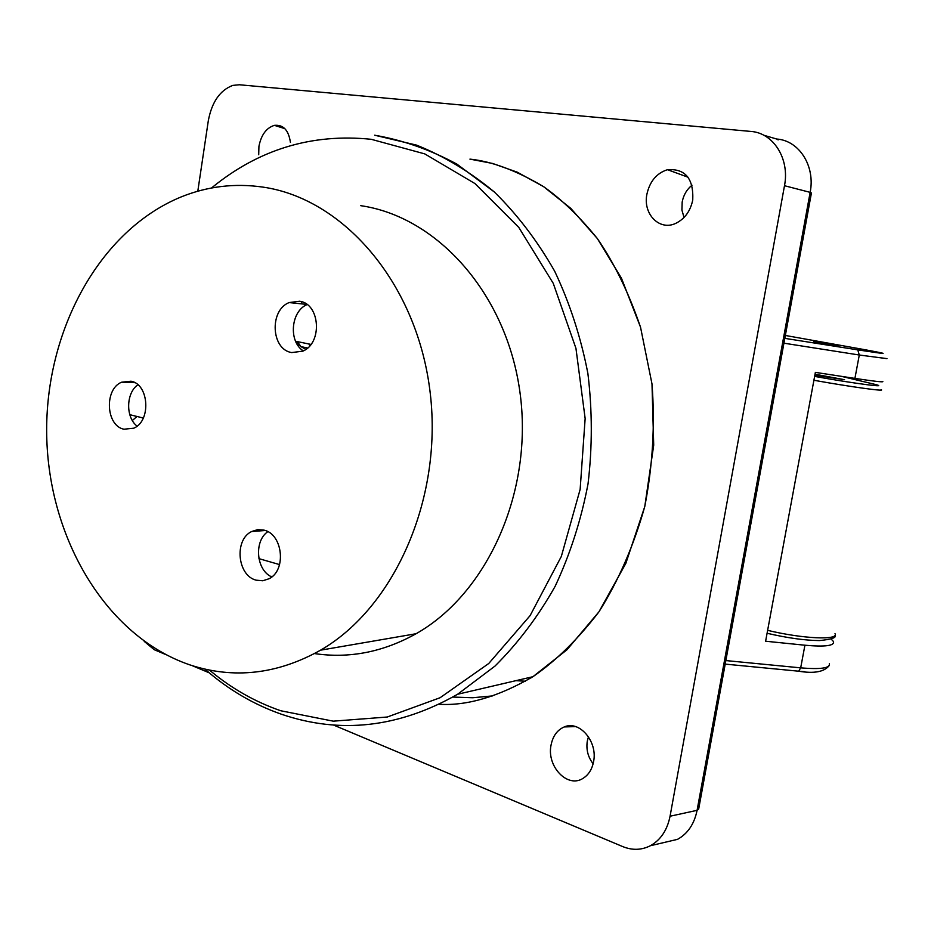 <?xml version="1.0" encoding="UTF-8"?>
<svg xmlns="http://www.w3.org/2000/svg" width="934" height="934" viewBox="0 0 934 934"><rect width="100%" height="100%" fill="white"/><g stroke="black" fill="none" stroke-linecap="round" stroke-linejoin="round"><path stroke-width="1.4" d="M291.653 352.573L302.814 351.161C322.662 343.105 320.152 303.807 299.651 301.238L289.096 302.569C269.179 310.38 271.152 349.479 291.653 352.573C271.152 349.479 269.179 310.38 289.096 302.569L299.651 301.238C320.152 303.807 322.662 343.105 302.814 351.161L291.653 352.573M123.942 429.22L133.749 428.204C151.285 421.176 149.09 384.178 131.005 381.212L121.665 382.193C104.094 389.023 105.857 425.787 123.942 429.22C105.857 425.787 104.094 389.023 121.665 382.193L131.005 381.212C149.09 384.178 151.285 421.176 133.749 428.204L123.942 429.22M593.592 761.56C597.842 741.468 579.372 720.067 564.264 726.932C557.259 729.956 552.858 736.015 551.048 745.099C546.472 766.37 567.639 788.716 583.131 778.291C588.618 774.811 592.109 769.231 593.592 761.56C592.109 769.231 588.618 774.811 583.131 778.291C567.639 788.716 546.472 766.37 551.048 745.099C552.858 736.015 557.259 729.956 564.264 726.932C579.372 720.067 597.842 741.468 593.592 761.56M587.288 741.129L588.467 736.774L587.288 741.129C586.05 749.605 588 757.135 593.125 763.755C588 757.135 586.05 749.605 587.288 741.129M646.877 194.342C642.79 214.166 659.684 231.328 675.947 223.261C684.82 218.825 690.413 211.072 692.748 200.016C693.705 178.569 685.276 168.47 667.471 169.696C656.59 173.187 649.725 181.406 646.877 194.342C649.725 181.406 656.59 173.187 667.471 169.696C685.276 168.47 693.705 178.569 692.748 200.016C690.413 211.072 684.82 218.825 675.947 223.261C659.684 231.328 642.79 214.166 646.877 194.342M684.027 217.482L681.925 210.092L682.17 202.048C683.525 195.019 686.805 189.415 692.001 185.212C686.805 189.415 683.525 195.019 682.17 202.048M290.427 142.423C288.629 130.176 283.282 124.491 274.398 125.354C266.353 127.876 261.193 134.881 258.928 146.369L258.706 154.764L258.928 146.369C261.193 134.881 266.353 127.876 274.398 125.354C283.282 124.491 288.629 130.176 290.427 142.423M439.178 704.294C467 705.952 498.242 696.764 532.917 676.706C556.045 660.77 578.064 639.148 598.951 611.817C618.355 581.065 633.637 545.97 644.775 506.532C652.726 465.587 655.131 424.725 651.99 383.921L640.537 327.215C628.757 292.844 614.385 263.295 597.386 238.602C579.757 216.84 561.836 199.537 543.623 186.672C516.549 170.595 491.984 161.407 469.93 159.119L492.58 163.45L517.273 172.183L543.623 186.672L570.779 208.364L597.386 238.602L621.472 278.262L640.537 327.215L651.99 383.921L653.707 445.156L644.775 506.532L625.838 563.354L598.951 611.817L567.008 649.737L532.917 676.706C498.242 696.764 467 705.952 439.178 704.294M838.277 345.58L813.549 341.762L838.277 345.58M256.196 580.177L262.746 580.773L269.05 578.753C286.691 570.335 282.885 534.131 263.995 530.127L257.714 529.625L251.69 531.504C233.99 539.689 237.294 575.694 256.196 580.177C237.294 575.694 233.99 539.689 251.69 531.504L257.714 529.625L263.995 530.127C282.885 534.131 286.691 570.335 269.05 578.753L262.746 580.773L256.196 580.177M262.746 187.08C234.726 183.076 207.64 186.31 181.5 196.782C99.051 230.394 44.914 331.512 46.7 434.742C48.311 537.961 105.881 636.194 189.754 664.845C233.605 679.298 277.211 674.418 320.549 650.181C395.479 607.007 444.047 495.884 429.687 388.777C415.688 281.554 342.591 198.358 262.746 187.08C342.591 198.358 415.688 281.554 429.687 388.777C444.047 495.884 395.479 607.007 320.549 650.181C277.211 674.418 233.605 679.298 189.754 664.845C105.881 636.194 48.311 537.961 46.7 434.742C44.914 331.512 99.051 230.394 181.5 196.782C207.64 186.31 234.726 183.076 262.746 187.08M314.501 653.578C349.258 658.727 383.115 652.107 416.074 633.731C487.606 593.405 533.606 491.027 519.981 392.443C506.695 293.755 437.252 216.653 360.746 205.678C437.252 216.653 506.695 293.755 519.981 392.443C533.606 491.027 487.606 593.405 416.074 633.731C383.115 652.107 349.258 658.727 314.501 653.578M267.801 531.668C254.141 540.926 255.986 568.911 270.778 576.465L272.518 576.278L270.778 576.465C255.986 568.911 254.141 540.926 267.801 531.668M882.653 381.411C884.381 382.438 875.135 381.434 854.914 378.398L815.37 372.374L765.611 641.226L804.921 645.219C825.072 647.029 834.599 645.803 833.502 641.565L831.108 639.019L833.502 641.565C834.599 645.803 825.072 647.029 804.921 645.219L765.611 641.226L815.37 372.374L854.914 378.398C875.135 381.434 884.381 382.438 882.653 381.411M492.685 695.9L472.919 697.733L452.85 697.068L472.581 697.745L492.685 695.9M297.584 344.95L299.417 345.323L297.584 344.95M622.698 846.578L333.59 725.076L622.698 846.578C632.306 850.477 641.518 850.197 650.333 845.749C660.688 839.958 667.261 830.116 670.063 816.223L784.49 185.714L670.063 816.223C667.261 830.116 660.688 839.958 650.333 845.749C641.518 850.197 632.306 850.477 622.698 846.578M209.193 672.807L192.065 665.603L209.193 672.807M164.968 654.22L154.238 649.714L144.221 641.378L154.238 649.714L164.968 654.22M750.784 131.425L239.349 84.76L232.776 85.403C220.004 90.248 211.855 102.004 208.317 120.696L197.798 191.225L208.317 120.696C211.855 102.004 220.004 90.248 232.776 85.403L239.349 84.76L750.784 131.425C773.375 132.815 789.872 158.815 784.49 185.714C789.872 158.815 773.375 132.815 750.784 131.425M137.87 384.785C125.95 392.992 125.495 417.428 137.088 426.102C125.495 417.428 125.95 392.992 137.87 384.785M307.099 304.566C290.766 311.279 288.326 341.575 303.328 350.904C288.326 341.575 290.766 311.279 307.099 304.566M136.983 416.471L132.348 420.522M301.939 303.9L301.18 301.6M308.897 343.981L309.854 345.732M814.845 375.199L844.593 379.706L815.02 374.23M515.918 680.664L525.41 681.225L515.918 680.664M531.224 677.769L528.551 677.722L531.224 677.769M371.253 139.306C311.781 133.188 258.52 149.417 211.493 188.003C258.52 149.417 311.781 133.188 371.253 139.306L424.748 153.888L474.951 183.554L518.767 227.382L553.255 283.341L575.951 348.359L585.151 418.525L580.142 489.393L561.322 556.466L530.103 615.623L488.751 663.49L440.101 697.721L387.236 717.02L333.193 721.165L280.772 710.762L333.193 721.165L387.236 717.02L440.101 697.721L488.751 663.49L530.103 615.623L561.322 556.466L580.142 489.393L585.151 418.525L575.951 348.359L553.255 283.341L518.767 227.382L474.951 183.554L424.748 153.888L371.253 139.306M374.651 135.208C402.869 140.123 430.282 149.755 456.913 164.127L494.319 191.972C517.413 214.657 537.54 241.089 554.691 271.245C569.798 303.165 580.855 337.209 587.871 373.367C592.366 410.178 592.425 447.001 588.035 483.859C581.123 520.086 570.16 554.224 555.158 586.283C538.077 616.603 518.02 643.199 494.973 666.094L457.613 694.254L494.973 666.094C518.02 643.199 538.077 616.603 555.158 586.283C570.16 554.224 581.123 520.086 588.035 483.859C592.425 447.001 592.366 410.178 587.871 373.367C580.855 337.209 569.798 303.165 554.691 271.245C537.54 241.089 517.413 214.657 494.319 191.972C469.93 171.763 444.012 156.141 416.541 145.12L374.651 135.208M886.961 358.633L859.292 355.013L854.914 378.398L859.292 355.013L783.941 343.187L859.292 355.013L857.762 349.865C889.892 354.792 891.468 354.581 862.502 349.269L785.354 335.458L862.502 349.269C891.468 354.581 889.892 354.792 857.762 349.865L784.829 338.353L857.762 349.865L859.292 355.013L886.961 358.633M209.461 670.075C231.072 688.23 254.842 701.796 280.772 710.762C254.842 701.796 231.072 688.23 209.461 670.075M763.755 135.232L776.726 139.038C799.13 140.485 815.475 166.018 810.152 192.357L784.49 185.714L810.152 192.357C815.475 166.018 799.13 140.485 776.726 139.038L778.139 139.902M670.063 816.223L697.079 810.338L810.152 192.357L811.436 192.941L698.679 809.007L811.436 192.941L810.152 192.357L697.079 810.338L698.679 809.007L697.079 810.338L670.063 816.223M677.535 839.339C687.798 833.642 694.312 823.975 697.079 810.338C694.312 823.975 687.798 833.642 677.535 839.339L650.333 845.749L677.535 839.339M804.921 645.219L800.683 667.857C820.823 669.55 830.373 668.149 829.334 663.642C830.373 668.149 820.823 669.55 800.683 667.857L804.921 645.219M725.846 660.571L800.683 667.857L725.846 660.571M797.613 671.126L798.687 671.207L800.683 667.857L798.687 671.207L797.613 671.126M305.862 349.374L300.958 346.631L297.386 341.622M301.484 302.429L301.892 301.822M798.652 671.231L804.688 671.663M814.623 376.402C855.999 383.851 893.266 388.556 873.021 383.897L841.289 376.32M767.62 630.345C802.75 638.856 839.549 640.455 835.008 633.602M881.101 389.606C886.611 391.813 849.928 386.758 813.911 380.266M258.928 558.649L279.57 564.591M575.577 726.594L564.264 726.932L575.577 726.594M284.823 128.635L274.398 125.354L284.823 128.635M281.449 714.241C340.233 734.287 398.958 727.621 457.613 694.254L532.917 676.706L457.613 694.254C398.958 727.621 340.233 734.287 281.449 714.241C253.371 704.399 227.861 689.35 204.908 669.106C227.861 689.35 253.371 704.399 281.449 714.241M320.549 650.181L416.074 633.731L320.549 650.181M265.209 530.512L251.69 531.504L265.209 530.512M688.043 177.215L667.471 169.696L688.043 177.215M829.264 665.51C824.36 671.885 814.168 673.776 798.687 671.207L725.193 664.109L798.687 671.207C814.168 673.776 824.36 671.885 829.264 665.51M134.811 382.671L121.665 382.193L134.811 382.671M306.889 304.414L289.096 302.569L306.889 304.414M129.803 414.696L143.311 418.035M307.59 347.997L300.958 346.631L296.323 341.4M295.576 341.249L310.929 344.401M767.083 633.264C787.292 637.969 804.711 640.409 819.375 640.572C831.54 639.405 836.747 637.642 834.996 635.283"/></g></svg>

